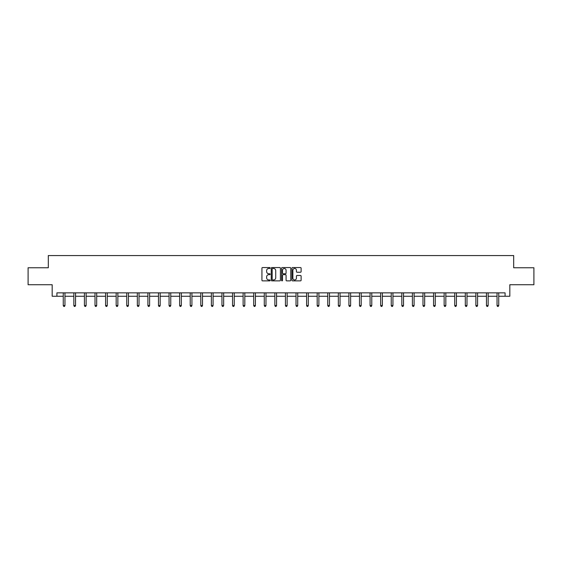 <?xml version="1.0" encoding="UTF-8"?>
<svg xmlns="http://www.w3.org/2000/svg" width="562" height="562" viewBox="0 0 562 562"><rect width="100%" height="100%" fill="white"/><g stroke="black" fill="none" stroke-linecap="round" stroke-linejoin="round"><path stroke-width="0.84" d="M270.146 268.018A0.464 0.464 0 0 0 269.683 267.554L262.609 267.554A0.667 0.667 0 0 0 261.941 268.222L261.941 280.199A0.667 0.667 0 0 0 262.609 280.867L269.683 280.867A0.464 0.464 0 0 0 270.146 280.403A0.464 0.464 0 0 0 269.683 279.939L268.769 279.939A2.129 2.129 0 0 1 266.641 277.804L266.641 276.806A2.129 2.129 0 0 1 268.769 274.678L269.683 274.678A0.464 0.464 0 0 0 270.146 274.214A0.464 0.464 0 0 0 269.683 273.743L268.769 273.743A2.129 2.129 0 0 1 266.641 271.615L266.641 270.617A2.129 2.129 0 0 1 268.769 268.488L269.683 268.488A0.464 0.464 0 0 0 270.146 268.018M300.452 272.247A0.667 0.667 0 0 0 301.12 271.579L301.12 268.222A0.667 0.667 0 0 0 300.452 267.554L292.598 267.554A0.667 0.667 0 0 0 291.931 268.222L291.931 280.199A0.667 0.667 0 0 0 292.598 280.867L300.452 280.867A0.667 0.667 0 0 0 301.12 280.199L301.12 276.139A0.667 0.667 0 0 0 300.452 275.478L297.094 275.478A0.667 0.667 0 0 0 296.427 276.139L296.427 278.155A1.777 1.777 0 0 1 294.65 279.939A1.777 1.777 0 0 1 292.865 278.155L292.865 270.266A1.777 1.777 0 0 1 294.65 268.488A1.777 1.777 0 0 1 296.427 270.266L296.427 271.579A0.667 0.667 0 0 0 297.094 272.247L300.452 272.247M56.924 296.251L56.924 292.858L505.076 292.858L505.076 296.251L509.825 296.251L509.825 284.723L533.9 284.723L533.9 267.765L513.689 267.765L513.689 255.562L48.311 255.562L48.311 267.765L28.1 267.765L28.1 284.723L52.175 284.723L52.175 296.251L63.267 296.251M280.417 268.222A0.667 0.667 0 0 0 279.75 267.554L271.896 267.554A0.667 0.667 0 0 0 271.228 268.222L271.228 280.199A0.667 0.667 0 0 0 271.896 280.867L279.75 280.867A0.667 0.667 0 0 0 280.417 280.199L280.417 268.222M282.25 267.554L290.104 267.554A0.667 0.667 0 0 1 290.772 268.222L290.772 280.199A0.667 0.667 0 0 1 290.104 280.867L286.739 280.867A0.667 0.667 0 0 1 286.079 280.199L286.079 275.345A0.667 0.667 0 0 0 285.412 274.678L283.178 274.678A0.667 0.667 0 0 0 282.517 275.345L282.517 280.403A0.464 0.464 0 0 1 282.047 280.867A0.464 0.464 0 0 1 281.583 280.403L281.583 268.222A0.667 0.667 0 0 1 282.25 267.554M64.96 296.251L73.847 296.251M75.54 296.251L84.426 296.251M86.119 296.251L95.006 296.251M96.699 296.251L105.586 296.251M107.279 296.251L116.165 296.251M117.858 296.251L126.745 296.251M128.438 296.251L137.325 296.251M139.018 296.251L147.904 296.251M149.597 296.251L158.484 296.251M160.177 296.251L169.064 296.251M170.757 296.251L179.643 296.251M181.336 296.251L190.223 296.251M191.916 296.251L200.803 296.251M202.496 296.251L211.382 296.251M213.075 296.251L221.962 296.251M223.655 296.251L232.542 296.251M234.242 296.251L243.121 296.251M244.821 296.251L253.701 296.251M255.401 296.251L264.281 296.251M265.981 296.251L274.86 296.251M276.56 296.251L285.44 296.251M287.14 296.251L296.019 296.251M297.72 296.251L306.599 296.251M308.299 296.251L317.179 296.251M318.879 296.251L327.758 296.251M329.458 296.251L338.345 296.251M340.038 296.251L348.925 296.251M350.618 296.251L359.504 296.251M361.197 296.251L370.084 296.251M371.777 296.251L380.664 296.251M382.357 296.251L391.243 296.251M392.936 296.251L401.823 296.251M403.516 296.251L412.403 296.251M414.096 296.251L422.982 296.251M424.675 296.251L433.562 296.251M435.255 296.251L444.142 296.251M445.835 296.251L454.721 296.251M456.414 296.251L465.301 296.251M466.994 296.251L475.881 296.251M477.574 296.251L486.46 296.251M488.153 296.251L497.04 296.251M498.733 296.251L505.076 296.251M272.626 268.488A0.464 0.464 0 0 0 272.163 268.952L272.163 279.469A0.464 0.464 0 0 0 272.626 279.939L273.596 279.939A2.129 2.129 0 0 0 275.724 277.804L275.724 270.617A2.129 2.129 0 0 0 273.596 268.488L272.626 268.488M286.079 270.301A1.777 1.777 0 0 0 284.295 268.517A1.777 1.777 0 0 0 282.517 270.301L282.517 273.083A0.667 0.667 0 0 0 283.178 273.743L285.412 273.743A0.667 0.667 0 0 0 286.079 273.083L286.079 270.301M65.052 292.858L65.009 292.964A0.681 0.681 0 0 0 64.96 293.216L64.96 305.559L63.267 305.559L63.267 293.216A0.681 0.681 0 0 0 63.218 292.964L63.176 292.858M64.96 305.559L64.454 306.438L63.773 306.438L63.267 305.559M75.631 292.858L75.589 292.964A0.681 0.681 0 0 0 75.54 293.216L75.54 305.559L73.847 305.559L73.847 293.216A0.681 0.681 0 0 0 73.798 292.964L73.755 292.858M75.54 305.559L75.034 306.438L74.353 306.438L73.847 305.559M86.211 292.858L86.169 292.964A0.681 0.681 0 0 0 86.119 293.216L86.119 305.559L84.426 305.559L84.426 293.216A0.681 0.681 0 0 0 84.377 292.964L84.335 292.858M86.119 305.559L85.614 306.438L84.932 306.438L84.426 305.559M96.79 292.858L96.748 292.964A0.681 0.681 0 0 0 96.699 293.216L96.699 305.559L95.006 305.559L95.006 293.216A0.681 0.681 0 0 0 94.957 292.964L94.915 292.858M96.699 305.559L96.193 306.438L95.512 306.438L95.006 305.559M107.37 292.858L107.328 292.964A0.681 0.681 0 0 0 107.279 293.216L107.279 305.559L105.586 305.559L105.586 293.216A0.681 0.681 0 0 0 105.537 292.964L105.494 292.858M107.279 305.559L106.773 306.438L106.092 306.438L105.586 305.559M117.95 292.858L117.908 292.964A0.681 0.681 0 0 0 117.858 293.216L117.858 305.559L116.165 305.559L116.165 293.216A0.681 0.681 0 0 0 116.116 292.964L116.074 292.858M117.858 305.559L117.353 306.438L116.671 306.438L116.165 305.559M128.529 292.858L128.487 292.964A0.681 0.681 0 0 0 128.438 293.216L128.438 305.559L126.745 305.559L126.745 293.216A0.681 0.681 0 0 0 126.696 292.964L126.654 292.858M128.438 305.559L127.932 306.438L127.251 306.438L126.745 305.559M139.109 292.858L139.067 292.964A0.681 0.681 0 0 0 139.018 293.216L139.018 305.559L137.325 305.559L137.325 293.216A0.681 0.681 0 0 0 137.276 292.964L137.233 292.858M139.018 305.559L138.512 306.438L137.831 306.438L137.325 305.559M149.689 292.858L149.647 292.964A0.681 0.681 0 0 0 149.597 293.216L149.597 305.559L147.904 305.559L147.904 293.216A0.681 0.681 0 0 0 147.855 292.964L147.813 292.858M149.597 305.559L149.092 306.438L148.41 306.438L147.904 305.559M160.268 292.858L160.226 292.964A0.681 0.681 0 0 0 160.177 293.216L160.177 305.559L158.484 305.559L158.484 293.216A0.681 0.681 0 0 0 158.435 292.964L158.393 292.858M160.177 305.559L159.671 306.438L158.99 306.438L158.484 305.559M170.848 292.858L170.806 292.964A0.681 0.681 0 0 0 170.757 293.216L170.757 305.559L169.064 305.559L169.064 293.216A0.681 0.681 0 0 0 169.014 292.964L168.972 292.858M170.757 305.559L170.251 306.438L169.569 306.438L169.064 305.559M181.428 292.858L181.386 292.964A0.681 0.681 0 0 0 181.336 293.216L181.336 305.559L179.643 305.559L179.643 293.216A0.681 0.681 0 0 0 179.594 292.964L179.552 292.858M181.336 305.559L180.831 306.438L180.149 306.438L179.643 305.559M192.007 292.858L191.965 292.964A0.681 0.681 0 0 0 191.916 293.216L191.916 305.559L190.223 305.559L190.223 293.216A0.681 0.681 0 0 0 190.174 292.964L190.132 292.858M191.916 305.559L191.41 306.438L190.729 306.438L190.223 305.559M202.587 292.858L202.545 292.964A0.681 0.681 0 0 0 202.496 293.216L202.496 305.559L200.803 305.559L200.803 293.216A0.681 0.681 0 0 0 200.753 292.964L200.711 292.858M202.496 305.559L201.99 306.438L201.308 306.438L200.803 305.559M213.167 292.858L213.124 292.964A0.681 0.681 0 0 0 213.075 293.216L213.075 305.559L211.382 305.559L211.382 293.216A0.681 0.681 0 0 0 211.333 292.964L211.291 292.858M213.075 305.559L212.569 306.438L211.895 306.438L211.382 305.559M223.746 292.858L223.704 292.964A0.681 0.681 0 0 0 223.655 293.216L223.655 305.559L221.962 305.559L221.962 293.216A0.681 0.681 0 0 0 221.913 292.964L221.871 292.858M223.655 305.559L223.149 306.438L222.475 306.438L221.962 305.559M234.326 292.858L234.291 292.964A0.681 0.681 0 0 0 234.242 293.216L234.242 305.559L232.542 305.559L232.542 293.216A0.681 0.681 0 0 0 232.492 292.964L232.45 292.858M234.242 305.559L233.729 306.438L233.054 306.438L232.542 305.559M244.906 292.858L244.87 292.964A0.681 0.681 0 0 0 244.821 293.216L244.821 305.559L243.121 305.559L243.121 293.216A0.681 0.681 0 0 0 243.072 292.964L243.037 292.858M244.821 305.559L244.308 306.438L243.634 306.438L243.121 305.559M255.485 292.858L255.45 292.964A0.681 0.681 0 0 0 255.401 293.216L255.401 305.559L253.701 305.559L253.701 293.216A0.681 0.681 0 0 0 253.652 292.964L253.617 292.858M255.401 305.559L254.888 306.438L254.214 306.438L253.701 305.559M266.065 292.858L266.03 292.964A0.681 0.681 0 0 0 265.981 293.216L265.981 305.559L264.281 305.559L264.281 293.216A0.681 0.681 0 0 0 264.231 292.964L264.196 292.858M265.981 305.559L265.468 306.438L264.793 306.438L264.281 305.559M276.644 292.858L276.609 292.964A0.681 0.681 0 0 0 276.56 293.216L276.56 305.559L274.86 305.559L274.86 293.216A0.681 0.681 0 0 0 274.811 292.964L274.776 292.858M276.56 305.559L276.047 306.438L275.373 306.438L274.86 305.559M287.224 292.858L287.189 292.964A0.681 0.681 0 0 0 287.14 293.216L287.14 305.559L285.44 305.559L285.44 293.216A0.681 0.681 0 0 0 285.391 292.964L285.356 292.858M287.14 305.559L286.627 306.438L285.953 306.438L285.44 305.559M297.804 292.858L297.769 292.964A0.681 0.681 0 0 0 297.72 293.216L297.72 305.559L296.019 305.559L296.019 293.216A0.681 0.681 0 0 0 295.97 292.964L295.935 292.858M297.72 305.559L297.207 306.438L296.532 306.438L296.019 305.559M308.383 292.858L308.348 292.964A0.681 0.681 0 0 0 308.299 293.216L308.299 305.559L306.599 305.559L306.599 293.216A0.681 0.681 0 0 0 306.55 292.964L306.515 292.858M308.299 305.559L307.786 306.438L307.112 306.438L306.599 305.559M318.963 292.858L318.928 292.964A0.681 0.681 0 0 0 318.879 293.216L318.879 305.559L317.179 305.559L317.179 293.216A0.681 0.681 0 0 0 317.13 292.964L317.094 292.858M318.879 305.559L318.366 306.438L317.692 306.438L317.179 305.559M329.55 292.858L329.508 292.964A0.681 0.681 0 0 0 329.458 293.216L329.458 305.559L327.758 305.559L327.758 293.216A0.681 0.681 0 0 0 327.709 292.964L327.674 292.858M329.458 305.559L328.946 306.438L328.271 306.438L327.758 305.559M340.129 292.858L340.087 292.964A0.681 0.681 0 0 0 340.038 293.216L340.038 305.559L338.345 305.559L338.345 293.216A0.681 0.681 0 0 0 338.296 292.964L338.254 292.858M340.038 305.559L339.525 306.438L338.851 306.438L338.345 305.559M350.709 292.858L350.667 292.964A0.681 0.681 0 0 0 350.618 293.216L350.618 305.559L348.925 305.559L348.925 293.216A0.681 0.681 0 0 0 348.876 292.964L348.833 292.858M350.618 305.559L350.105 306.438L349.431 306.438L348.925 305.559M361.289 292.858L361.247 292.964A0.681 0.681 0 0 0 361.197 293.216L361.197 305.559L359.504 305.559L359.504 293.216A0.681 0.681 0 0 0 359.455 292.964L359.413 292.858M361.197 305.559L360.692 306.438L360.01 306.438L359.504 305.559M371.868 292.858L371.826 292.964A0.681 0.681 0 0 0 371.777 293.216L371.777 305.559L370.084 305.559L370.084 293.216A0.681 0.681 0 0 0 370.035 292.964L369.993 292.858M371.777 305.559L371.271 306.438L370.59 306.438L370.084 305.559M382.448 292.858L382.406 292.964A0.681 0.681 0 0 0 382.357 293.216L382.357 305.559L380.664 305.559L380.664 293.216A0.681 0.681 0 0 0 380.614 292.964L380.572 292.858M382.357 305.559L381.851 306.438L381.169 306.438L380.664 305.559M393.028 292.858L392.986 292.964A0.681 0.681 0 0 0 392.936 293.216L392.936 305.559L391.243 305.559L391.243 293.216A0.681 0.681 0 0 0 391.194 292.964L391.152 292.858M392.936 305.559L392.431 306.438L391.749 306.438L391.243 305.559M403.607 292.858L403.565 292.964A0.681 0.681 0 0 0 403.516 293.216L403.516 305.559L401.823 305.559L401.823 293.216A0.681 0.681 0 0 0 401.774 292.964L401.732 292.858M403.516 305.559L403.01 306.438L402.329 306.438L401.823 305.559M414.187 292.858L414.145 292.964A0.681 0.681 0 0 0 414.096 293.216L414.096 305.559L412.403 305.559L412.403 293.216A0.681 0.681 0 0 0 412.353 292.964L412.311 292.858M414.096 305.559L413.59 306.438L412.908 306.438L412.403 305.559M424.767 292.858L424.724 292.964A0.681 0.681 0 0 0 424.675 293.216L424.675 305.559L422.982 305.559L422.982 293.216A0.681 0.681 0 0 0 422.933 292.964L422.891 292.858M424.675 305.559L424.169 306.438L423.488 306.438L422.982 305.559M435.346 292.858L435.304 292.964A0.681 0.681 0 0 0 435.255 293.216L435.255 305.559L433.562 305.559L433.562 293.216A0.681 0.681 0 0 0 433.513 292.964L433.471 292.858M435.255 305.559L434.749 306.438L434.068 306.438L433.562 305.559M445.926 292.858L445.884 292.964A0.681 0.681 0 0 0 445.835 293.216L445.835 305.559L444.142 305.559L444.142 293.216A0.681 0.681 0 0 0 444.092 292.964L444.05 292.858M445.835 305.559L445.329 306.438L444.647 306.438L444.142 305.559M456.506 292.858L456.463 292.964A0.681 0.681 0 0 0 456.414 293.216L456.414 305.559L454.721 305.559L454.721 293.216A0.681 0.681 0 0 0 454.672 292.964L454.63 292.858M456.414 305.559L455.908 306.438L455.227 306.438L454.721 305.559M467.085 292.858L467.043 292.964A0.681 0.681 0 0 0 466.994 293.216L466.994 305.559L465.301 305.559L465.301 293.216A0.681 0.681 0 0 0 465.252 292.964L465.21 292.858M466.994 305.559L466.488 306.438L465.807 306.438L465.301 305.559M477.665 292.858L477.623 292.964A0.681 0.681 0 0 0 477.574 293.216L477.574 305.559L475.881 305.559L475.881 293.216A0.681 0.681 0 0 0 475.831 292.964L475.789 292.858M477.574 305.559L477.068 306.438L476.386 306.438L475.881 305.559M488.245 292.858L488.202 292.964A0.681 0.681 0 0 0 488.153 293.216L488.153 305.559L486.46 305.559L486.46 293.216A0.681 0.681 0 0 0 486.411 292.964L486.369 292.858M488.153 305.559L487.647 306.438L486.966 306.438L486.46 305.559M498.824 292.858L498.782 292.964A0.681 0.681 0 0 0 498.733 293.216L498.733 305.559L497.04 305.559L497.04 293.216A0.681 0.681 0 0 0 496.991 292.964L496.948 292.858M498.733 305.559L498.227 306.438L497.546 306.438L497.04 305.559"/></g></svg>
